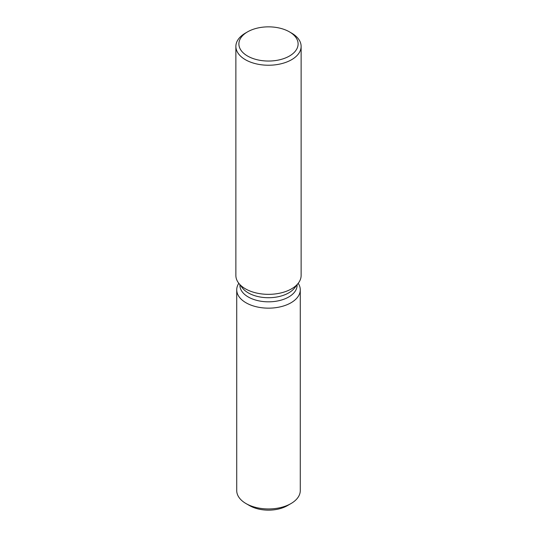 <?xml version="1.0" encoding="UTF-8"?>
<svg xmlns="http://www.w3.org/2000/svg" width="537" height="537" viewBox="0 0 537 537"><rect width="100%" height="100%" fill="white"/><g stroke="black" fill="none" stroke-linecap="round" stroke-linejoin="round"><path stroke-width="0.81" d="M300.27 289.812A31.77 18.339 180 0 1 290.967 302.787A31.77 18.339 180 0 0 298.203 283.308A31.77 18.339 180 0 1 300.27 289.812L300.27 490.61A31.77 18.339 180 0 1 290.967 503.578L287.416 505.626A26.749 15.445 180 0 1 247.96 504.599M297.089 284.738L297.089 285.322A28.589 16.506 180 0 1 288.718 296.995A28.589 16.506 180 0 1 257.559 300.572A28.589 16.506 180 0 1 239.911 285.322L239.911 284.738M290.967 302.787A31.77 18.339 180 0 1 251.249 305.217A31.77 18.339 180 0 1 238.797 283.308A31.77 18.339 180 0 0 236.73 289.812A31.77 18.339 180 0 0 256.344 306.761A31.77 18.339 180 0 0 290.967 302.787M289.436 31.858L291.571 33.086A32.623 18.835 180 0 1 301.123 46.404L301.123 275.515A32.623 18.835 180 0 1 298.277 283.2L294.598 287.953A28.589 16.506 180 0 1 288.718 292.887A28.589 16.506 180 0 1 242.402 287.953L238.723 283.2A32.623 18.835 180 0 1 235.877 275.515L235.877 46.404A32.623 18.835 180 0 1 245.429 33.086A32.623 18.835 180 0 1 245.436 33.086L247.564 31.858A29.609 17.097 180 0 1 289.436 31.858A29.609 17.097 180 0 1 289.436 56.036A29.609 17.097 180 0 1 247.564 56.036A29.609 17.097 180 0 1 247.564 31.858L245.429 33.086M298.277 283.2A32.623 18.835 180 0 1 291.564 288.832A32.623 18.835 180 0 1 238.723 283.2M301.123 46.404A32.623 18.835 180 0 1 291.564 59.721A32.623 18.835 180 0 1 256.015 63.802A32.623 18.835 180 0 1 235.877 46.404M246.033 503.578L249.584 505.626A26.749 15.445 180 0 0 287.416 505.626L290.967 503.578A31.77 18.339 180 0 1 246.033 503.578A31.77 18.339 180 0 1 236.73 490.61L236.73 289.812"/></g></svg>
